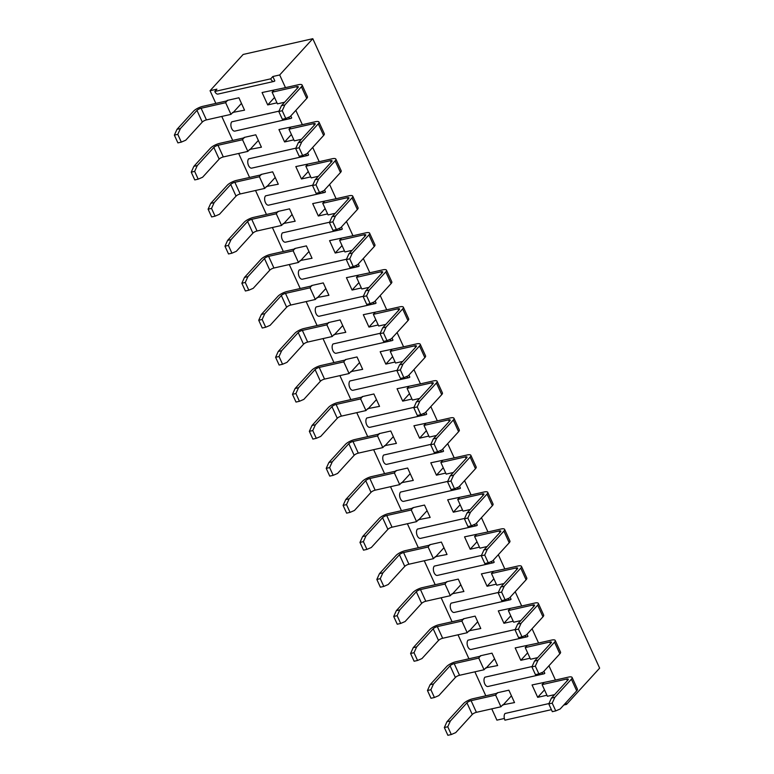 <?xml version="1.0" encoding="UTF-8"?>
<svg xmlns="http://www.w3.org/2000/svg" width="774" height="774" viewBox="0 0 774 774"><rect width="100%" height="100%" fill="white"/><g stroke="black" fill="none" stroke-linecap="round" stroke-linejoin="round"><path stroke-width="1.16" d="M495.631 695.11L500.942 706.778L502.703 704.843L514.526 702.579L508.876 690.185L497.227 692.817L495.631 695.11L471.095 700.664L476.407 712.322A3.357 0.997 -24.5 0 0 472.256 714.489L455.712 732.62L451.3 734.526L447.759 726.767L444.334 727.541L447.875 735.3L451.3 734.526M500.942 706.778L476.407 712.322M478.758 658.094L484.069 669.752L485.83 667.827L497.653 665.553L492.003 653.159L480.354 655.791L478.758 658.094L454.222 663.637L459.533 675.296A3.357 0.997 -24.5 0 0 455.383 677.463L438.839 695.594L434.427 697.5L430.886 689.74L427.461 690.514L430.992 698.274L434.427 697.5M484.069 669.752L459.533 675.296M461.885 621.067L467.196 632.726L468.957 630.8L480.78 628.527L475.13 616.133L463.481 618.774L461.885 621.067L437.349 626.611L442.66 638.269A3.357 0.997 -24.5 0 0 438.51 640.437L421.965 658.568L417.554 660.474L414.013 652.714L410.588 653.488L414.119 661.248L417.554 660.474M467.196 632.726L442.66 638.269M445.011 584.041L450.323 595.699L452.084 593.774L463.907 591.5L458.256 579.107L446.608 581.748L445.011 584.041L420.476 589.585L425.787 601.253A3.357 0.997 -24.5 0 0 421.637 603.41L405.092 621.541L400.68 623.447L397.139 615.688L393.714 616.472L397.246 624.221L400.68 623.447M450.323 595.699L425.787 601.253M428.138 547.015L433.45 558.673L435.211 556.748L447.033 554.474L441.383 542.081L429.734 544.722L428.138 547.015L403.602 552.559L408.914 564.227A3.357 0.997 -24.5 0 0 404.763 566.384L388.219 584.515L383.807 586.421L380.266 578.662L376.841 579.445L380.373 587.195L383.807 586.421M433.45 558.673L408.914 564.227M411.265 509.989L416.576 521.647L418.337 519.722L430.16 517.448L424.51 505.054L412.861 507.696L411.265 509.989L386.729 515.532L392.041 527.2A3.357 0.997 -24.5 0 0 387.89 529.358L371.336 547.489L366.924 549.395L363.393 541.645L359.968 542.419L363.499 550.169L366.924 549.395M416.576 521.647L392.041 527.2M394.392 472.962L399.703 484.621L401.464 482.695L413.287 480.422L407.637 468.028L395.988 470.669L394.392 472.962L369.856 478.506L375.167 490.174A3.357 0.997 -24.5 0 0 371.017 492.332L354.463 510.463L350.051 512.369L346.52 504.619L343.095 505.393L346.626 513.143L350.051 512.369M399.703 484.621L375.167 490.174M377.519 435.936L382.83 447.595L384.591 445.669L396.414 443.396L390.764 431.002L379.115 433.643L377.519 435.936L352.983 441.48L358.294 453.148A3.357 0.997 -24.5 0 0 354.144 455.306L337.59 473.436L333.178 475.342L329.647 467.593L326.222 468.367L329.753 476.116L333.178 475.342M382.83 447.595L358.294 453.148M360.645 398.91L365.957 410.568L367.718 408.643L379.541 406.369L373.89 393.976L362.242 396.617L360.645 398.91L336.109 404.454L341.421 416.122A3.357 0.997 -24.5 0 0 337.271 418.279L320.717 436.41L316.305 438.316L312.773 430.567L309.348 431.341L312.88 439.09L316.305 438.316M365.957 410.568L341.421 416.122M343.772 361.884L349.084 373.542L350.845 371.617L362.667 369.343L357.017 356.959L345.368 359.591L343.772 361.884L319.236 367.427L324.548 379.096A3.357 0.997 -24.5 0 0 320.397 381.253L303.843 399.384L299.432 401.29L295.9 393.54L292.475 394.314L296.007 402.064L299.432 401.29M349.084 373.542L324.548 379.096M326.899 324.857L332.21 336.516L333.971 334.591L345.784 332.317L340.144 319.933L328.495 322.565L326.899 324.857L302.363 330.411L307.675 342.069A3.357 0.997 -24.5 0 0 303.524 344.227L286.97 362.367L282.558 364.264L279.027 356.514L275.602 357.288L279.133 365.047L282.558 364.264M332.21 336.516L307.675 342.069M310.026 287.831L315.337 299.49L317.098 297.564L328.911 295.291L323.271 282.907L311.622 285.538L310.026 287.831L285.49 293.385L290.801 305.043A3.357 0.997 -24.5 0 0 286.651 307.21L270.097 325.341L265.685 327.238L262.154 319.488L258.729 320.262L262.26 328.021L265.685 327.238M315.337 299.49L290.801 305.043M293.153 250.805L298.464 262.463L300.225 260.538L312.038 258.264L306.398 245.88L294.749 248.512L293.153 250.805L268.617 256.358L273.928 268.017A3.357 0.997 -24.5 0 0 269.778 270.184L253.224 288.315L248.812 290.211L245.281 282.462L241.856 283.236L245.387 290.995L248.812 290.211M298.464 262.463L273.928 268.017M276.279 213.779L281.591 225.437L283.352 223.512L295.165 221.238L289.524 208.854L277.866 211.486L276.279 213.779L251.743 219.332L257.055 230.991A3.357 0.997 -24.5 0 0 252.904 233.158L236.351 251.289L231.939 253.195L228.407 245.435L224.982 246.209L228.514 253.969L231.939 253.195M281.591 225.437L257.055 230.991M259.406 176.753L264.718 188.421L266.479 186.486L278.292 184.212L272.651 171.828L260.993 174.46L259.406 176.753L234.87 182.306L240.182 193.964A3.357 0.997 -24.5 0 0 236.031 196.132L219.477 214.263L215.066 216.169L211.534 208.409L208.109 209.183L211.641 216.943L215.066 216.169M264.718 188.421L240.182 193.964M242.533 139.726L247.844 151.394L249.605 149.459L261.418 147.195L255.778 134.802L244.12 137.433L242.533 139.726L217.997 145.28L223.309 156.938A3.357 0.997 -24.5 0 0 219.158 159.105L202.604 177.236L198.192 179.142L194.661 171.383L191.236 172.157L194.767 179.916L198.192 179.142M247.844 151.394L223.309 156.938M225.66 102.7L230.971 114.368L232.732 112.433L244.545 110.169L238.905 97.776L227.246 100.407L225.66 102.7L201.114 108.254L206.435 119.912A3.357 0.997 -24.5 0 0 202.285 122.079L185.731 140.21L181.319 142.116L177.788 134.357L174.363 135.131L177.894 142.89L181.319 142.116M230.971 114.368L206.435 119.912M541.597 672.703A5.031 2.748 77.3 0 0 543.919 673.835L487.997 686.48A5.031 2.748 -102.7 0 1 484.447 683.055A5.031 2.748 -102.7 0 1 484.892 677.202L532.077 666.53M543.899 671.3L544.799 673.303A5.031 2.748 77.3 0 1 543.919 673.835M524.724 635.677A5.031 2.748 77.3 0 0 527.046 636.809L471.124 649.454A5.031 2.748 -102.7 0 1 467.573 646.029A5.031 2.748 -102.7 0 1 468.018 640.175L515.203 629.504M527.017 634.274L527.926 636.276A5.031 2.748 77.3 0 1 527.046 636.809M507.841 598.65A5.031 2.748 77.3 0 0 510.172 599.782L454.251 612.437A5.031 2.748 -102.7 0 1 450.7 609.003A5.031 2.748 -102.7 0 1 451.145 603.149L498.33 592.478M510.143 597.247L511.053 599.25A5.031 2.748 77.3 0 1 510.172 599.782M490.968 561.624A5.031 2.748 77.3 0 0 493.299 562.756L437.378 575.411A5.031 2.748 -102.7 0 1 433.827 571.986A5.031 2.748 -102.7 0 1 434.272 566.123L481.457 555.451M493.27 560.231L494.18 562.224A5.031 2.748 77.3 0 1 493.299 562.756M474.094 524.598A5.031 2.748 77.3 0 0 476.426 525.73L420.505 538.385A5.031 2.748 -102.7 0 1 416.954 534.96A5.031 2.748 -102.7 0 1 417.399 529.097L464.584 518.425M476.397 523.205L477.306 525.198A5.031 2.748 77.3 0 1 476.426 525.73M457.221 487.572A5.031 2.748 77.3 0 0 459.553 488.704L403.631 501.359A5.031 2.748 -102.7 0 1 400.081 497.934A5.031 2.748 -102.7 0 1 400.526 492.071L447.711 481.399M459.524 486.178L460.433 488.171A5.031 2.748 77.3 0 1 459.553 488.704M440.348 450.545A5.031 2.748 77.3 0 0 442.68 451.677L386.758 464.332A5.031 2.748 -102.7 0 1 383.207 460.907A5.031 2.748 -102.7 0 1 383.652 455.044L430.837 444.373M442.651 449.152L443.56 451.145A5.031 2.748 77.3 0 1 442.68 451.677M423.475 413.519A5.031 2.748 77.3 0 0 425.806 414.651L369.885 427.306A5.031 2.748 -102.7 0 1 366.334 423.881A5.031 2.748 -102.7 0 1 366.779 418.018L413.964 407.347M425.777 412.126L426.687 414.119A5.031 2.748 77.3 0 1 425.806 414.651M406.602 376.493A5.031 2.748 77.3 0 0 408.933 377.625L353.002 390.28A5.031 2.748 -102.7 0 1 349.461 386.855A5.031 2.748 -102.7 0 1 349.906 380.992L397.091 370.32M408.904 375.1L409.814 377.093A5.031 2.748 77.3 0 1 408.933 377.625M389.728 339.467A5.031 2.748 77.3 0 0 392.06 340.608L336.129 353.254A5.031 2.748 -102.7 0 1 332.588 349.829A5.031 2.748 -102.7 0 1 333.033 343.966L380.218 333.294M392.031 338.074L392.94 340.067A5.031 2.748 77.3 0 1 392.06 340.608M372.855 302.441A5.031 2.748 77.3 0 0 375.187 303.582L319.256 316.227A5.031 2.748 -102.7 0 1 315.715 312.802A5.031 2.748 -102.7 0 1 316.16 306.939L363.345 296.268M375.158 301.047L376.067 303.04A5.031 2.748 77.3 0 1 375.187 303.582M355.982 265.424A5.031 2.748 77.3 0 0 358.314 266.556L302.382 279.201A5.031 2.748 -102.7 0 1 298.832 275.776A5.031 2.748 -102.7 0 1 299.286 269.913L346.471 259.242M358.285 264.021L359.194 266.014A5.031 2.748 77.3 0 1 358.314 266.556M339.109 228.398A5.031 2.748 77.3 0 0 341.44 229.53L285.509 242.175A5.031 2.748 -102.7 0 1 281.959 238.75A5.031 2.748 -102.7 0 1 282.413 232.887L329.598 222.215M341.411 226.995L342.321 228.988A5.031 2.748 77.3 0 1 341.44 229.53M322.236 191.372A5.031 2.748 77.3 0 0 324.567 192.503L268.636 205.149A5.031 2.748 -102.7 0 1 265.085 201.724A5.031 2.748 -102.7 0 1 265.53 195.87L312.725 185.189M324.538 189.969L325.448 191.962A5.031 2.748 77.3 0 1 324.567 192.503M305.362 154.345A5.031 2.748 77.3 0 0 307.694 155.477L251.763 168.122A5.031 2.748 -102.7 0 1 248.212 164.698A5.031 2.748 -102.7 0 1 248.657 158.844L295.852 148.173M307.665 152.942L308.574 154.935A5.031 2.748 77.3 0 1 307.694 155.477M288.489 117.319A5.031 2.748 77.3 0 0 290.821 118.451L234.89 131.096A5.031 2.748 -102.7 0 1 231.339 127.671A5.031 2.748 -102.7 0 1 231.784 121.818L278.979 111.146M290.792 115.916L291.701 117.909A5.031 2.748 77.3 0 1 290.821 118.451M497.392 693.185L485.811 695.807L474.888 671.832M504.367 718.466L496.908 720.149L491.761 708.858M551.398 709.661L504.938 720.168A5.031 2.748 -102.7 0 1 505.054 713.483L548.95 703.556M565.813 702.802L566.539 704.398L563.791 705.027M548.94 665.775L555.442 680.056L532.048 684.951L537.688 697.335L546.947 695.245M532.067 628.749L538.569 643.03L515.174 647.925L520.815 660.309L530.074 658.219M515.194 591.733L521.695 606.003L498.301 610.899L503.942 623.283L513.201 621.193M498.321 554.706L504.822 568.977L481.418 573.873L487.069 586.257L496.327 584.167M481.447 517.68L487.949 531.951L464.545 536.846L470.195 549.23L479.454 547.141M464.574 480.654L471.076 494.925L447.672 499.82L453.322 512.204L462.581 510.114M447.691 443.628L454.203 457.898L430.799 462.794L436.449 475.188L445.708 473.088M430.818 406.602L437.329 420.872L413.926 425.768L419.576 438.161L428.835 436.062M413.945 369.575L420.456 383.856L397.052 388.742L402.703 401.135L411.962 399.036M397.072 332.549L403.583 346.829L380.179 351.715L385.829 364.109L395.088 362.009M380.198 295.523L386.71 309.803L363.306 314.689L368.956 327.083L378.215 324.983M363.325 258.497L369.837 272.777L346.433 277.663L352.083 290.057L361.342 287.957M346.452 221.47L352.963 235.751L329.56 240.637L335.21 253.03L344.469 250.931M329.579 184.444L336.09 198.725L312.686 203.61L318.337 216.004L327.596 213.905M312.706 147.418L319.217 161.698L295.813 166.584L301.463 178.978L310.722 176.888M295.832 110.392L302.344 124.672L278.94 129.558L284.59 141.952L293.849 139.862M227.421 100.775L215.83 103.397L210.054 90.713L216.904 89.165L214.795 91.477L270.716 78.832A5.031 2.748 77.3 0 0 273.948 81.425A5.031 2.748 77.3 0 0 274.828 80.883L272.835 76.51L279.685 74.962L285.471 87.646L262.067 92.532L267.717 104.925L276.966 102.836M244.294 137.801L232.703 140.423L221.78 116.439M261.167 174.827L249.576 177.449L238.653 153.465M278.04 211.853L266.45 214.475L255.526 190.491M294.913 248.88L283.323 251.492L272.4 227.517M311.787 285.906L300.206 288.518L289.273 264.544M328.66 322.932L317.079 325.544L306.146 301.57M345.533 359.958L333.952 362.571L323.019 338.596M362.406 396.985L350.825 399.597L339.892 375.622M379.279 434.001L367.698 436.623L356.766 412.648M396.153 471.027L384.572 473.649L373.639 449.675M413.026 508.054L401.445 510.676L390.512 486.701M429.899 545.08L418.318 547.702L407.385 523.727M446.772 582.106L435.191 584.728L424.258 560.753M463.645 619.132L452.064 621.754L441.141 597.78M480.519 656.159L468.938 658.78L458.014 634.806M566.539 704.398L599.637 668.136L312.793 38.7L243.162 54.451L210.054 90.713M279.685 74.962L312.793 38.7M272.835 76.51L270.716 78.832M273.88 90.268L272.119 92.193L277.44 103.851L284.6 102.236M274.528 97.466L267.717 104.925M273.948 81.425L218.016 94.07A5.031 2.748 -102.7 0 1 214.795 91.477M272.119 92.193L296.655 86.64A3.357 0.997 155.5 0 1 298.3 86.794A3.357 0.997 155.5 0 1 297.99 87.568L281.436 105.699L284.871 104.925L301.415 86.794A7.556 2.254 -24.5 0 0 302.121 85.053A7.556 2.254 -24.5 0 0 298.416 84.714L285.471 87.646M302.121 85.053L307.433 96.721A7.556 2.254 155.5 0 1 306.736 98.453L301.415 86.794M284.871 104.925L282.239 110.73L285.77 118.49L290.182 116.584L306.736 98.453M282.239 110.73L278.804 111.514L282.346 119.264L285.77 118.49M278.804 111.514L281.436 105.699M290.753 127.294L288.992 129.219L294.313 140.878L301.473 139.262M291.401 134.492L284.59 141.952M307.626 164.32L305.865 166.246L311.187 177.904L318.346 176.288M308.275 171.518L301.463 178.978M324.5 201.346L322.739 203.272L328.06 214.93L335.219 213.314M325.148 208.545L318.337 216.004M341.382 238.363L339.622 240.298L344.933 251.956L352.093 250.341M342.021 245.571L335.21 253.03M358.256 275.389L356.495 277.324L361.806 288.983L368.966 287.367M358.894 282.597L352.083 290.057M375.129 312.415L373.368 314.35L378.679 326.009L385.839 324.393M375.767 319.623L368.956 327.083M392.002 349.442L390.241 351.377L395.553 363.035L402.722 361.419M392.641 356.64L385.829 364.109M408.875 386.468L407.114 388.403L412.426 400.061L419.595 398.436M409.514 393.666L402.703 401.135M425.748 423.494L423.988 425.429L429.299 437.087L436.468 435.462M426.387 430.692L419.576 438.161M442.622 460.52L440.861 462.455L446.172 474.114L453.341 472.488M443.26 467.719L436.449 475.188M459.495 497.547L457.734 499.472L463.046 511.14L470.215 509.515M460.133 504.745L453.322 512.204M476.368 534.573L474.607 536.498L479.919 548.166L487.088 546.541M477.007 541.771L470.195 549.23M493.241 571.599L491.48 573.524L496.792 585.192L503.961 583.567M493.88 578.797L487.069 586.257M510.114 608.625L508.354 610.551L513.665 622.219L520.834 620.593M510.753 615.823L503.942 623.283M526.988 645.651L525.227 647.577L530.538 659.245L537.707 657.619M527.626 652.85L520.815 660.309M543.861 682.678L542.1 684.603L547.411 696.271L554.581 694.646M544.499 689.876L537.688 697.335M288.992 129.219L313.528 123.666A3.357 0.997 155.5 0 1 315.182 123.821A3.357 0.997 155.5 0 1 314.863 124.595L298.309 142.726L301.744 141.952L318.288 123.821A7.556 2.254 -24.5 0 0 318.994 122.079A7.556 2.254 -24.5 0 0 315.289 121.741L302.344 124.672M318.994 122.079L324.306 133.747A7.556 2.254 155.5 0 1 323.609 135.479L318.288 123.821M301.744 141.952L299.112 147.757L302.644 155.516L307.055 153.61L323.609 135.479M305.865 166.246L330.401 160.692A3.357 0.997 155.5 0 1 332.056 160.847A3.357 0.997 155.5 0 1 331.736 161.621L315.182 179.752L318.617 178.978L335.161 160.847A7.556 2.254 -24.5 0 0 335.868 159.105A7.556 2.254 -24.5 0 0 332.162 158.767L319.217 161.698M335.868 159.105L341.179 170.773A7.556 2.254 155.5 0 1 340.483 172.505L335.161 160.847M318.617 178.978L315.986 184.783L319.517 192.542L323.929 190.636L340.483 172.505M322.739 203.272L347.284 197.718A3.357 0.997 155.5 0 1 348.929 197.873A3.357 0.997 155.5 0 1 348.61 198.647L332.056 216.778L335.49 216.004L352.035 197.873A7.556 2.254 -24.5 0 0 352.741 196.132A7.556 2.254 -24.5 0 0 349.045 195.793L336.09 198.725M352.741 196.132L358.062 207.79A7.556 2.254 155.5 0 1 357.356 209.531L352.035 197.873M335.49 216.004L332.859 221.809L336.39 229.568L340.802 227.662L357.356 209.531M339.622 240.298L364.157 234.745A3.357 0.997 155.5 0 1 365.802 234.899A3.357 0.997 155.5 0 1 365.483 235.673L348.939 253.804L352.363 253.03L368.917 234.899A7.556 2.254 -24.5 0 0 369.614 233.158A7.556 2.254 -24.5 0 0 365.918 232.819L352.963 235.751M369.614 233.158L374.935 244.816A7.556 2.254 155.5 0 1 374.229 246.558L368.917 234.899M352.363 253.03L349.732 258.835L353.263 266.595L357.675 264.689L374.229 246.558M356.495 277.324L381.031 271.771A3.357 0.997 155.5 0 1 382.675 271.926A3.357 0.997 155.5 0 1 382.356 272.7L365.812 290.831L369.237 290.057L385.791 271.926A7.556 2.254 -24.5 0 0 386.487 270.184A7.556 2.254 -24.5 0 0 382.791 269.845L369.837 272.777M386.487 270.184L391.808 281.842A7.556 2.254 155.5 0 1 391.102 283.584L385.791 271.926M369.237 290.057L366.605 295.862L370.136 303.621L374.548 301.715L391.102 283.584M373.368 314.35L397.904 308.797A3.357 0.997 155.5 0 1 399.548 308.952A3.357 0.997 155.5 0 1 399.229 309.726L382.685 327.857L386.11 327.083L402.664 308.942A7.556 2.254 -24.5 0 0 403.36 307.21A7.556 2.254 -24.5 0 0 399.665 306.872L386.71 309.803M403.36 307.21L408.682 318.869A7.556 2.254 155.5 0 1 407.975 320.61L402.664 308.942M386.11 327.083L383.478 332.888L387.01 340.647L391.421 338.741L407.975 320.61M390.241 351.377L414.777 345.823A3.357 0.997 155.5 0 1 416.422 345.978A3.357 0.997 155.5 0 1 416.102 346.752L399.558 364.883L402.983 364.099L419.537 345.968A7.556 2.254 -24.5 0 0 420.234 344.237A7.556 2.254 -24.5 0 0 416.538 343.898L403.583 346.829M420.234 344.237L425.555 355.895A7.556 2.254 155.5 0 1 424.849 357.636L419.537 345.968M402.983 364.099L400.352 369.914L403.883 377.673L408.295 375.767L424.849 357.636M407.114 388.403L431.65 382.849A3.357 0.997 155.5 0 1 433.295 383.004A3.357 0.997 155.5 0 1 432.976 383.769L416.431 401.909L419.856 401.126L436.41 382.995A7.556 2.254 -24.5 0 0 437.107 381.263A7.556 2.254 -24.5 0 0 433.411 380.924L420.456 383.856M437.107 381.263L442.428 392.921A7.556 2.254 155.5 0 1 441.722 394.663L436.41 382.995M419.856 401.126L417.225 406.94L420.756 414.7L425.168 412.794L441.722 394.663M423.988 425.429L448.523 419.876A3.357 0.997 155.5 0 1 450.168 420.03A3.357 0.997 155.5 0 1 449.858 420.795L433.305 438.935L436.729 438.152L453.283 420.021A7.556 2.254 -24.5 0 0 453.98 418.289A7.556 2.254 -24.5 0 0 450.284 417.95L437.329 420.872M453.98 418.289L459.301 429.947A7.556 2.254 155.5 0 1 458.595 431.689L453.283 420.021M436.729 438.152L434.098 443.966L437.629 451.726L442.041 449.82L458.595 431.689M440.861 462.455L465.397 456.902A3.357 0.997 155.5 0 1 467.041 457.057A3.357 0.997 155.5 0 1 466.732 457.821L450.178 475.952L453.603 475.178L470.157 457.047A7.556 2.254 -24.5 0 0 470.853 455.315A7.556 2.254 -24.5 0 0 467.157 454.977L454.203 457.898M470.853 455.315L476.174 466.974A7.556 2.254 155.5 0 1 475.468 468.715L470.157 457.047M453.603 475.178L450.971 480.993L454.502 488.752L458.914 486.846L475.468 468.715M457.734 499.472L482.27 493.928A3.357 0.997 155.5 0 1 483.914 494.083A3.357 0.997 155.5 0 1 483.605 494.847L467.051 512.978L470.476 512.204L487.03 494.073A7.556 2.254 -24.5 0 0 487.736 492.341A7.556 2.254 -24.5 0 0 484.031 492.003L471.076 494.925M487.736 492.341L493.048 504A7.556 2.254 155.5 0 1 492.341 505.741L487.03 494.073M470.476 512.204L467.844 518.019L471.376 525.778L475.787 523.872L492.341 505.741M474.607 536.498L499.143 530.954A3.357 0.997 155.5 0 1 500.788 531.109A3.357 0.997 155.5 0 1 500.478 531.873L483.924 550.004L487.349 549.23L503.903 531.099A7.556 2.254 -24.5 0 0 504.609 529.368A7.556 2.254 -24.5 0 0 500.904 529.029L487.949 531.951M504.609 529.368L509.921 541.026A7.556 2.254 155.5 0 1 509.215 542.768L503.903 531.099M487.349 549.23L484.718 555.045L488.249 562.795L492.661 560.898L509.215 542.768M491.48 573.524L516.016 567.981A3.357 0.997 155.5 0 1 517.661 568.126A3.357 0.997 155.5 0 1 517.351 568.9L500.797 587.031L504.222 586.257L520.776 568.126A7.556 2.254 -24.5 0 0 521.482 566.394A7.556 2.254 -24.5 0 0 517.777 566.046L504.822 568.977M521.482 566.394L526.794 578.052A7.556 2.254 155.5 0 1 526.088 579.784L520.776 568.126M504.222 586.257L501.591 592.071L505.122 599.821L509.534 597.925L526.088 579.784M508.354 610.551L532.889 605.007A3.357 0.997 155.5 0 1 534.534 605.152A3.357 0.997 155.5 0 1 534.224 605.926L517.671 624.057L521.096 623.283L537.649 605.152A7.556 2.254 -24.5 0 0 538.356 603.42A7.556 2.254 -24.5 0 0 534.65 603.072L521.695 606.003M538.356 603.42L543.667 615.078A7.556 2.254 155.5 0 1 542.961 616.81L537.649 605.152M521.096 623.283L518.464 629.098L521.995 636.847L526.407 634.941L542.961 616.81M525.227 647.577L549.763 642.033A3.357 0.997 155.5 0 1 551.407 642.178A3.357 0.997 155.5 0 1 551.098 642.952L534.544 661.083L537.969 660.309L554.523 642.178A7.556 2.254 -24.5 0 0 555.229 640.446A7.556 2.254 -24.5 0 0 551.523 640.098L538.569 643.03M555.229 640.446L560.54 652.105A7.556 2.254 155.5 0 1 559.834 653.837L554.523 642.178M537.969 660.309L535.337 666.124L538.868 673.873L543.28 671.967L559.834 653.837M542.1 684.603L566.636 679.059A3.357 0.997 155.5 0 1 568.28 679.204A3.357 0.997 155.5 0 1 567.971 679.978L551.417 698.109L554.842 697.335L571.396 679.204A7.556 2.254 -24.5 0 0 572.102 677.463A7.556 2.254 -24.5 0 0 568.397 677.124L555.442 680.056M572.102 677.463L577.414 689.131A7.556 2.254 155.5 0 1 576.707 690.863L571.396 679.204M554.842 697.335L552.21 703.15L555.751 710.9L560.163 708.994L576.707 690.863M299.112 147.757L295.678 148.531L299.219 156.29L302.644 155.516M295.678 148.531L298.309 142.726M315.986 184.783L312.551 185.557L316.092 193.316L319.517 192.542M312.551 185.557L315.182 179.752M332.859 221.809L329.424 222.583L332.965 230.342L336.39 229.568M329.424 222.583L332.056 216.778M349.732 258.835L346.307 259.609L349.838 267.369L353.263 266.595M346.307 259.609L348.939 253.804M366.605 295.862L363.18 296.636L366.712 304.395L370.136 303.621M363.18 296.636L365.812 290.831M383.478 332.888L380.053 333.662L383.585 341.421L387.01 340.647M380.053 333.662L382.685 327.857M400.352 369.914L396.927 370.688L400.458 378.447L403.883 377.673M396.927 370.688L399.558 364.883M417.225 406.94L413.8 407.714L417.331 415.474L420.756 414.7M413.8 407.714L416.431 401.909M434.098 443.966L430.673 444.74L434.204 452.5L437.629 451.726M430.673 444.74L433.305 438.935M450.971 480.993L447.546 481.767L451.078 489.526L454.502 488.752M447.546 481.767L450.178 475.952M467.844 518.019L464.419 518.793L467.951 526.552L471.376 525.778M464.419 518.793L467.051 512.978M484.718 555.045L481.293 555.819L484.824 563.578L488.249 562.795M481.293 555.819L483.924 550.004M501.591 592.071L498.166 592.845L501.697 600.605L505.122 599.821M498.166 592.845L500.797 587.031M518.464 629.098L515.039 629.872L518.57 637.621L521.995 636.847M515.039 629.872L517.671 624.057M535.337 666.124L531.912 666.898L535.444 674.647L538.868 673.873M531.912 666.898L534.544 661.083M552.21 703.15L548.785 703.924L552.317 711.674L555.751 710.9M548.785 703.924L551.417 698.109M241.469 103.406L232.897 112.801M215.83 103.397L202.875 106.319A7.556 2.254 -24.5 0 0 193.539 111.195L176.994 129.326L180.419 128.542L177.788 134.357M202.285 122.079L196.973 110.411L180.419 128.542M196.973 110.411A3.357 0.997 155.5 0 1 201.114 108.254M174.363 135.131L176.994 129.326M258.342 140.433L249.77 149.827M275.215 177.459L266.643 186.853M292.088 214.485L283.516 223.88M308.961 251.511L300.389 260.906M325.835 288.538L317.263 297.932M342.708 325.564L334.136 334.958M359.581 362.59L351.009 371.984M376.454 399.616L367.882 409.011M393.327 436.642L384.755 446.027M410.201 473.669L401.629 483.053M427.074 510.695L418.502 520.08M443.957 547.721L435.375 557.106M460.83 584.747L452.258 594.132M477.703 621.774L469.131 631.158M494.576 658.8L486.004 668.185M511.45 695.826L502.877 705.211M232.703 140.423L219.758 143.345A7.556 2.254 -24.5 0 0 210.412 148.211L193.868 166.352L197.293 165.568L194.661 171.383M219.158 159.105L213.847 147.437L197.293 165.568M213.847 147.437A3.357 0.997 155.5 0 1 217.997 145.28M249.576 177.449L236.631 180.371A7.556 2.254 -24.5 0 0 227.285 185.238L210.741 203.368L214.166 202.595L211.534 208.409M236.031 196.132L230.72 184.464L214.166 202.595M230.72 184.464A3.357 0.997 155.5 0 1 234.87 182.306M266.45 214.475L253.504 217.397A7.556 2.254 -24.5 0 0 244.158 222.264L227.614 240.395L231.039 239.621L228.407 245.435M252.904 233.158L247.593 221.49L231.039 239.621M247.593 221.49A3.357 0.997 155.5 0 1 251.743 219.332M283.323 251.492L270.378 254.423A7.556 2.254 -24.5 0 0 261.031 259.29L244.487 277.421L247.912 276.647L245.281 282.462M269.778 270.184L264.466 258.516L247.912 276.647M264.466 258.516A3.357 0.997 155.5 0 1 268.617 256.358M300.206 288.518L287.251 291.45A7.556 2.254 -24.5 0 0 277.914 296.316L261.36 314.447L264.785 313.673L262.154 319.488M286.651 307.21L281.339 295.542L264.785 313.673M281.339 295.542A3.357 0.997 155.5 0 1 285.49 293.385M317.079 325.544L304.124 328.476A7.556 2.254 -24.5 0 0 294.788 333.342L278.234 351.473L281.659 350.699L279.027 356.514M303.524 344.227L298.213 332.568L281.659 350.699M298.213 332.568A3.357 0.997 155.5 0 1 302.363 330.411M333.952 362.571L320.997 365.502A7.556 2.254 -24.5 0 0 311.661 370.369L295.107 388.5L298.532 387.726L295.9 393.54M320.397 381.253L315.086 369.595L298.532 387.726M315.086 369.595A3.357 0.997 155.5 0 1 319.236 367.427M350.825 399.597L337.87 402.528A7.556 2.254 -24.5 0 0 328.534 407.395L311.98 425.526L315.405 424.752L312.773 430.567M337.271 418.279L331.959 406.621L315.405 424.752M331.959 406.621A3.357 0.997 155.5 0 1 336.109 404.454M367.698 436.623L354.744 439.555A7.556 2.254 -24.5 0 0 345.407 444.421L328.853 462.552L332.278 461.778L329.647 467.593M354.144 455.306L348.832 443.647L332.278 461.778M348.832 443.647A3.357 0.997 155.5 0 1 352.983 441.48M384.572 473.649L371.617 476.581A7.556 2.254 -24.5 0 0 362.28 481.447L345.726 499.578L349.151 498.804L346.52 504.619M371.017 492.332L365.705 480.673L349.151 498.804M365.705 480.673A3.357 0.997 155.5 0 1 369.856 478.506M401.445 510.676L388.49 513.607A7.556 2.254 -24.5 0 0 379.154 518.474L362.6 536.605L366.025 535.831L363.393 541.645M387.89 529.358L382.579 517.7L366.025 535.831M382.579 517.7A3.357 0.997 155.5 0 1 386.729 515.532M418.318 547.702L405.363 550.633A7.556 2.254 -24.5 0 0 396.027 555.5L379.473 573.631L382.898 572.857L380.266 578.662M404.763 566.384L399.452 554.726L382.898 572.857M399.452 554.726A3.357 0.997 155.5 0 1 403.602 552.559M435.191 584.728L422.236 587.659A7.556 2.254 -24.5 0 0 412.9 592.526L396.346 610.657L399.771 609.883L397.139 615.688M421.637 603.41L416.325 591.752L399.771 609.883M416.325 591.752A3.357 0.997 155.5 0 1 420.476 589.585M452.064 621.754L439.11 624.686A7.556 2.254 -24.5 0 0 429.773 629.552L413.219 647.683L416.644 646.909L414.013 652.714M438.51 640.437L433.198 628.778L416.644 646.909M433.198 628.778A3.357 0.997 155.5 0 1 437.349 626.611M468.938 658.78L455.983 661.712A7.556 2.254 -24.5 0 0 446.646 666.578L430.092 684.709L433.517 683.935L430.886 689.74M455.383 677.463L450.071 665.804L433.517 683.935M450.071 665.804A3.357 0.997 155.5 0 1 454.222 663.637M485.811 695.807L472.856 698.738A7.556 2.254 -24.5 0 0 463.52 703.605L446.966 721.736L450.391 720.962L447.759 726.767M472.256 714.489L466.945 702.831L450.391 720.962M466.945 702.831A3.357 0.997 155.5 0 1 471.095 700.664M191.236 172.157L193.868 166.352M208.109 209.183L210.741 203.368M224.982 246.209L227.614 240.395M241.856 283.236L244.487 277.421M258.729 320.262L261.36 314.447M275.602 357.288L278.234 351.473M292.475 394.314L295.107 388.5M309.348 431.341L311.98 425.526M326.222 468.367L328.853 462.552M343.095 505.393L345.726 499.578M359.968 542.419L362.6 536.605M376.841 579.445L379.473 573.631M393.714 616.472L396.346 610.657M410.588 653.488L413.219 647.683M427.461 690.514L430.092 684.709M444.334 727.541L446.966 721.736M297.38 88.236L296.655 86.64M314.254 125.262L313.528 123.666M331.127 162.288L330.401 160.692M348 199.315L347.284 197.718M364.873 236.341L364.157 234.745M381.746 273.367L381.031 271.771M398.629 310.384L397.904 308.797M415.503 347.41L414.777 345.823M432.376 384.436L431.65 382.849M449.249 421.462L448.523 419.876M466.122 458.489L465.397 456.902M482.995 495.515L482.27 493.928M499.869 532.541L499.143 530.954M516.742 569.567L516.016 567.981M533.615 606.593L532.889 605.007M550.488 643.62L549.763 642.033M567.361 680.646L566.636 679.059"/></g></svg>
